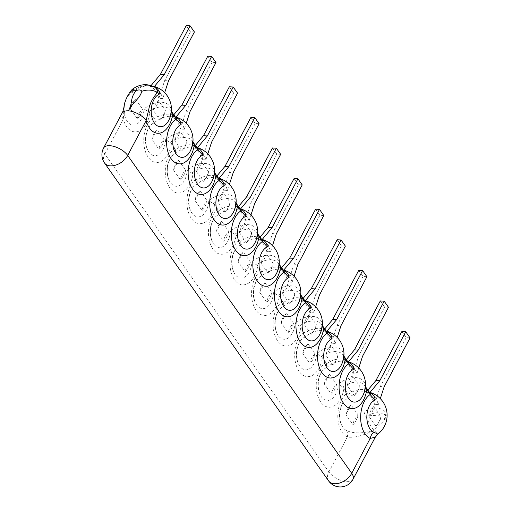 <?xml version="1.0" encoding="UTF-8"?>
<svg xmlns="http://www.w3.org/2000/svg" width="512" height="512" viewBox="0 0 512 512"><rect width="100%" height="100%" fill="white"/><g stroke="black" fill="none" stroke-linecap="round" stroke-linejoin="round"><path stroke-width="0.38" stroke-dasharray="2.56 1.92" d="M194.413 31.955L190.547 31.718L186.234 25.6M151.123 85.517L150.381 86.406A23.686 14.272 -86.5 0 1 158.867 98.451A21.805 13.894 144.8 0 1 162.739 98.688L164.678 92.691M190.547 31.718L164.646 80.634L158.867 98.451L162.739 98.688A23.686 14.272 93.5 0 0 154.246 86.643L154.368 86.496M164.646 80.634L168.512 80.87M150.381 86.406L154.246 86.643A21.805 13.894 144.8 0 0 150.381 86.406M375.29 437.178L373.869 430.272C362.496 433.696 353.37 433.76 346.483 430.47A16.614 10.01 93.5 0 1 341.331 424.454C337.92 418.624 341.05 404.058 342.605 403.507A23.808 23.808 0 0 0 341.331 424.454L341.331 424.454A16.614 10.01 93.5 0 1 342.605 403.507L342.605 403.507A16.614 10.01 93.5 0 1 348.019 398.31L348.083 394.381L347.45 393.018L342.912 387.046L338.15 384.307A16.614 10.01 -86.5 0 1 330.598 399.661A16.614 10.01 -86.5 0 1 319.77 393.862A16.614 10.01 -86.5 0 1 321.037 372.915A16.614 10.01 -86.5 0 1 326.458 367.718L326.522 363.789L325.888 362.426L321.35 356.448L316.589 353.715A16.614 10.01 -86.5 0 1 309.037 369.069A16.614 10.01 -86.5 0 1 298.202 363.264A16.614 10.01 -86.5 0 1 299.475 342.323A16.614 10.01 -86.5 0 1 304.896 337.12A19.834 12.64 144.8 0 1 323.872 330.573C325.741 331.072 326.746 331.533 326.88 331.955A18.234 11.622 -35.2 0 0 304.954 333.197L300.851 326.906L295.027 323.123A16.614 10.01 -86.5 0 1 287.469 338.477A16.614 10.01 -86.5 0 1 276.64 332.672A16.614 10.01 -86.5 0 1 277.914 311.731A16.614 10.01 -86.5 0 1 283.334 306.528A19.834 12.64 144.8 0 1 302.31 299.981C304.179 300.474 305.178 300.934 305.318 301.363A18.234 11.622 -35.2 0 0 283.392 302.605L279.29 296.314L273.466 292.525A16.614 10.01 -86.5 0 1 265.907 307.878A16.614 10.01 -86.5 0 1 255.078 302.08A16.614 10.01 -86.5 0 1 256.346 281.139A16.614 10.01 -86.5 0 1 261.766 275.936A19.834 12.64 144.8 0 1 280.742 269.382C282.611 269.882 283.616 270.342 283.757 270.771A18.234 11.622 -35.2 0 0 261.83 272.006L257.728 265.722L251.898 261.933A16.614 10.01 -86.5 0 1 244.346 277.286A16.614 10.01 -86.5 0 1 233.51 271.488A16.614 10.01 -86.5 0 1 234.784 250.541A16.614 10.01 -86.5 0 1 240.205 245.344A19.834 12.64 144.8 0 1 259.181 238.79C261.05 239.29 262.054 239.75 262.189 240.179A18.234 11.622 -35.2 0 0 240.269 241.414L236.166 235.13L230.336 231.341A16.614 10.01 -86.5 0 1 222.784 246.694A16.614 10.01 -86.5 0 1 211.949 240.89A16.614 10.01 -86.5 0 1 213.222 219.949A16.614 10.01 -86.5 0 1 218.643 214.746A19.834 12.64 144.8 0 1 237.619 208.198C239.488 208.698 240.493 209.158 240.627 209.581A18.234 11.622 -35.2 0 0 218.701 210.822L214.598 204.531L208.774 200.749A16.614 10.01 -86.5 0 1 201.216 216.102A16.614 10.01 -86.5 0 1 190.387 210.298A16.614 10.01 -86.5 0 1 191.661 189.357A16.614 10.01 -86.5 0 1 197.082 184.154A19.834 12.64 144.8 0 1 216.051 177.606C217.926 178.099 218.925 178.566 219.066 178.989A18.234 11.622 -35.2 0 0 197.139 180.23L193.037 173.939L187.213 170.15A16.614 10.01 -86.5 0 1 179.654 185.504A16.614 10.01 -86.5 0 1 168.826 179.706A16.614 10.01 -86.5 0 1 170.093 158.765A16.614 10.01 -86.5 0 1 175.514 153.562A19.834 12.64 144.8 0 1 194.49 147.014C196.358 147.507 197.363 147.968 197.504 148.397A18.234 11.622 -35.2 0 0 175.578 149.632L171.475 143.347L165.645 139.558A16.614 10.01 -86.5 0 1 158.093 154.912A16.614 10.01 -86.5 0 1 147.258 149.114A16.614 10.01 -86.5 0 1 148.531 128.166A16.614 10.01 -86.5 0 1 153.952 122.97A19.834 12.64 144.8 0 1 172.928 116.416C174.797 116.915 175.802 117.376 175.936 117.805A18.234 11.622 -35.2 0 0 154.01 119.04L149.914 112.755L144.083 108.966A16.614 10.01 -86.5 0 1 136.525 124.32A16.614 10.01 -86.5 0 1 125.696 118.522L125.696 118.522A16.614 10.01 -86.5 0 1 126.97 97.574L126.97 97.574A16.614 10.01 -86.5 0 1 132.39 92.371A19.834 12.64 144.8 0 1 151.366 85.824A19.834 12.64 144.8 0 1 152.659 86.093M168.358 121.107A16.614 10.01 93.5 0 0 171.251 110.618A19.834 12.64 -35.2 0 0 144.083 108.966M171.309 112.122L171.251 110.618M132.429 89.235L132.39 92.371M352.979 479.315A14.342 6.886 -152.1 0 1 346.669 481.638A14.342 6.886 27.9 0 1 328.883 471.91L104.845 154.048L123.309 119.174L124.019 108.371C124.045 104.794 126.054 95.117 132.64 90.893M149.914 112.755A23.283 14.035 93.5 0 1 137.402 131.654A23.283 14.035 93.5 0 1 123.309 119.174A14.342 6.886 27.9 0 1 122.054 113.165L122.054 113.158M386.003 413.242L386.317 416.352L383.955 420.806L386.003 413.242A19.834 12.64 -35.2 0 0 363.936 411.904C364.627 413.856 366.15 414.95 368.512 415.194A18.234 11.622 144.8 0 1 386.31 416.275L368.512 415.194M346.483 430.47A9.562 7.437 114.5 0 1 347.347 437.037C354.08 438.022 362.918 435.77 373.869 430.272L383.955 420.806M363.936 411.904C366.842 419.283 370.15 425.408 373.869 430.272L377.882 434.099M367.872 390.118L366.01 392.339A21.805 13.894 144.8 0 1 369.882 392.576A23.686 14.272 93.5 0 1 378.368 404.621L380.314 398.624M370.003 392.435L366.01 392.339A23.686 14.272 -86.5 0 1 374.502 404.384A21.805 13.894 144.8 0 1 378.368 404.621L374.502 404.384L380.275 386.573L384.147 386.803M319.77 393.862L319.77 393.862C317.363 386.707 317.786 379.725 321.037 372.915L321.037 372.915A23.808 23.808 0 0 0 319.77 393.862M365.382 387.462L365.318 385.958A19.834 12.64 -35.2 0 0 338.15 384.307M362.432 396.448A16.614 10.01 93.5 0 0 365.318 385.958M346.31 359.526L344.448 361.747A21.805 13.894 144.8 0 1 348.32 361.984A23.686 14.272 93.5 0 1 356.806 374.029L358.752 368.032M348.435 361.837L344.448 361.747A23.686 14.272 -86.5 0 1 352.941 373.792A21.805 13.894 144.8 0 1 356.806 374.029L352.941 373.792L358.714 355.981L362.579 356.211M388.48 307.296L384.614 307.059L380.301 300.941M384.614 307.059L358.714 355.981M298.202 363.264L298.202 363.264C295.802 356.115 296.224 349.133 299.475 342.323L299.475 342.323A23.808 23.808 0 0 0 298.202 363.264M304.954 333.197L304.896 337.12M343.814 356.87L343.757 355.366A19.834 12.64 -35.2 0 0 316.589 353.715M340.87 365.856A16.614 10.01 93.5 0 0 343.757 355.366M324.749 328.928L322.886 331.155A21.805 13.894 144.8 0 1 326.752 331.392A23.686 14.272 93.5 0 1 335.245 343.437L337.184 337.44M326.874 331.245L322.886 331.155A23.686 14.272 -86.5 0 1 331.373 343.2A21.805 13.894 144.8 0 1 335.245 343.437L331.373 343.2L337.152 325.382L341.018 325.619M366.918 276.704L363.053 276.467L358.739 270.349M363.053 276.467L337.152 325.382M276.64 332.672L276.64 332.672C274.234 325.523 274.662 318.541 277.914 311.731L277.914 311.731A23.808 23.808 0 0 0 276.64 332.672M283.392 302.605L283.334 306.528M322.253 326.278L322.195 324.768A19.834 12.64 -35.2 0 0 295.027 323.123M319.302 335.264A16.614 10.01 93.5 0 0 322.195 324.768M303.187 298.336L301.325 300.563A21.805 13.894 144.8 0 1 305.19 300.794A23.686 14.272 93.5 0 1 313.683 312.838L315.622 306.848M305.312 300.653L301.325 300.563A23.686 14.272 -86.5 0 1 309.811 312.608A21.805 13.894 144.8 0 1 313.683 312.838L309.811 312.608L315.584 294.79L319.456 295.027M345.357 246.106L341.485 245.875L337.178 239.757M341.485 245.875L315.584 294.79M255.078 302.08L255.078 302.08C252.672 294.925 253.094 287.942 256.346 281.139L256.346 281.139A23.808 23.808 0 0 0 255.078 302.08M261.83 272.006L261.766 275.936M300.691 295.686L300.634 294.176A19.834 12.64 -35.2 0 0 273.466 292.525M297.741 304.672A16.614 10.01 93.5 0 0 300.634 294.176M281.619 267.744L279.757 269.965A21.805 13.894 144.8 0 1 283.629 270.202A23.686 14.272 93.5 0 1 292.115 282.246L294.061 276.25M283.75 270.061L279.757 269.965A23.686 14.272 -86.5 0 1 288.25 282.01A21.805 13.894 144.8 0 1 292.115 282.246L288.25 282.01L294.022 264.198L297.894 264.435M323.795 215.514L319.923 215.277L315.61 209.158M319.923 215.277L294.022 264.198M233.51 271.488L233.51 271.488C231.11 264.333 231.533 257.35 234.784 250.541L234.784 250.541A23.808 23.808 0 0 0 233.51 271.488M240.269 241.414L240.205 245.344M279.123 265.088L279.066 263.584A19.834 12.64 -35.2 0 0 251.898 261.933M276.179 274.08A16.614 10.01 93.5 0 0 279.066 263.584M260.058 237.152L258.195 239.373A21.805 13.894 144.8 0 1 262.067 239.61A23.686 14.272 93.5 0 1 270.554 251.654L272.499 245.658M262.182 239.469L258.195 239.373A23.686 14.272 -86.5 0 1 266.688 251.418A21.805 13.894 144.8 0 1 270.554 251.654L266.688 251.418L272.461 233.606L276.326 233.837M302.227 184.922L298.362 184.685L294.048 178.566M298.362 184.685L272.461 233.606M211.949 240.89L211.949 240.89C209.542 233.741 209.971 226.758 213.222 219.949L213.222 219.949A23.808 23.808 0 0 0 211.949 240.89M218.701 210.822L218.643 214.746M257.562 234.496L257.504 232.992A19.834 12.64 -35.2 0 0 230.336 231.341M254.611 243.482A16.614 10.01 93.5 0 0 257.504 232.992M238.496 206.554L236.634 208.781A21.805 13.894 144.8 0 1 240.499 209.018A23.686 14.272 93.5 0 1 248.992 221.062L250.931 215.066M240.621 208.87L236.634 208.781A23.686 14.272 -86.5 0 1 245.12 220.826A21.805 13.894 144.8 0 1 248.992 221.062L245.12 220.826L250.899 203.008L254.765 203.245M280.666 154.33L276.8 154.093L272.486 147.974M276.8 154.093L250.899 203.008M190.387 210.298L190.387 210.298C187.981 203.149 188.403 196.166 191.661 189.357L191.661 189.357A23.808 23.808 0 0 0 190.387 210.298M197.139 180.23L197.082 184.154M236 203.904L235.942 202.4A19.834 12.64 -35.2 0 0 208.774 200.749M233.05 212.89A16.614 10.01 93.5 0 0 235.942 202.4M216.928 175.962L215.066 178.189A21.805 13.894 144.8 0 1 218.938 178.419A23.686 14.272 93.5 0 1 227.424 190.464L229.37 184.474M219.059 178.278L215.066 178.189A23.686 14.272 -86.5 0 1 223.558 190.234A21.805 13.894 144.8 0 1 227.424 190.464L223.558 190.234L229.331 172.416L233.203 172.653M259.104 123.731L255.232 123.501L250.918 117.382M255.232 123.501L229.331 172.416M168.826 179.706L168.826 179.706C166.419 172.55 166.842 165.574 170.093 158.765L170.093 158.765A23.808 23.808 0 0 0 168.826 179.706M175.578 149.632L175.514 153.562M214.438 173.312L214.374 171.802A19.834 12.64 -35.2 0 0 187.213 170.15M211.488 182.298A16.614 10.01 93.5 0 0 214.374 171.802M195.366 145.37L193.504 147.59A21.805 13.894 144.8 0 1 197.376 147.827A23.686 14.272 93.5 0 1 205.862 159.872L207.808 153.882M197.491 147.686L193.504 147.59A23.686 14.272 -86.5 0 1 201.997 159.635A21.805 13.894 144.8 0 1 205.862 159.872L201.997 159.635L207.77 141.824L211.642 142.061M237.542 93.139L233.67 92.909L229.357 86.784M233.67 92.909L207.77 141.824M147.258 149.114L147.258 149.114C144.858 141.958 145.28 134.976 148.531 128.166L148.531 128.166A23.808 23.808 0 0 0 147.258 149.114M154.01 119.04L153.952 122.97M192.87 142.714L192.813 141.21A19.834 12.64 -35.2 0 0 165.645 139.558M189.926 151.706A16.614 10.01 93.5 0 0 192.813 141.21M173.805 114.778L171.942 116.998A21.805 13.894 144.8 0 1 175.808 117.235A23.686 14.272 93.5 0 1 184.301 129.28L186.246 123.283M175.93 117.094L171.942 116.998A23.686 14.272 -86.5 0 1 180.429 129.043A21.805 13.894 144.8 0 1 184.301 129.28L180.429 129.043L186.208 111.232L190.074 111.462M215.974 62.547L212.109 62.31L207.795 56.192M212.109 62.31L186.208 111.232M410.048 337.888L406.176 337.651L401.862 331.533M406.176 337.651L380.275 386.573M358.163 415.002C357.069 419.117 355.354 422.355 353.024 424.717L345.958 414.694L350.605 405.491L351.104 404.979L358.163 415.002A15.648 9.978 -35.2 0 0 353.024 424.717M351.104 404.979A15.648 9.978 -35.2 0 0 350.534 405.568A15.648 9.978 -35.2 0 0 345.958 414.694M375.872 426.106C378.202 423.744 379.917 420.506 381.011 416.39A15.648 9.978 -35.2 0 1 375.872 426.106L368.806 416.083A15.648 9.978 -35.2 0 0 373.946 406.368L381.011 416.39M373.946 406.368C371.558 408.653 369.843 411.891 368.806 416.083M336.602 384.41C335.507 388.525 333.792 391.763 331.456 394.125L324.397 384.102L329.043 374.893L329.536 374.387L336.602 384.41A15.648 9.978 -35.2 0 0 331.456 394.125M329.536 374.387A15.648 9.978 -35.2 0 0 328.973 374.97A15.648 9.978 -35.2 0 0 324.397 384.102M354.304 395.514C356.64 393.152 358.355 389.914 359.45 385.798L352.384 375.776C349.997 378.054 348.282 381.293 347.238 385.491L354.304 395.514A15.648 9.978 -35.2 0 0 359.45 385.798M347.238 385.491A15.648 9.978 -35.2 0 0 352.384 375.776M315.04 353.818A15.648 9.978 -35.2 0 0 309.894 363.533C312.23 361.171 313.946 357.933 315.04 353.818L307.974 343.795A15.648 9.978 -35.2 0 0 307.405 344.378A15.648 9.978 -35.2 0 0 302.829 353.51L309.894 363.533M302.829 353.51L307.974 343.795M332.742 364.915C335.078 362.56 336.787 359.322 337.888 355.206L330.822 345.184C328.435 347.462 326.72 350.701 325.677 354.899L332.742 364.915A15.648 9.978 -35.2 0 0 337.888 355.206M325.677 354.899A15.648 9.978 -35.2 0 0 330.822 345.184M293.478 323.226C292.378 327.341 290.662 330.579 288.333 332.934L281.267 322.912L285.914 313.709L286.413 313.203L293.478 323.226A15.648 9.978 -35.2 0 0 288.333 332.934M286.413 313.203A15.648 9.978 -35.2 0 0 285.843 313.786A15.648 9.978 -35.2 0 0 281.267 322.912M311.181 334.323C313.51 331.968 315.226 328.73 316.32 324.608A15.648 9.978 -35.2 0 1 311.181 334.323L304.115 324.301A15.648 9.978 -35.2 0 0 309.261 314.586L316.32 324.608M309.261 314.586C306.867 316.87 305.158 320.109 304.115 324.301M259.706 292.32L264.845 282.605A15.648 9.978 -35.2 0 0 264.282 283.194A15.648 9.978 -35.2 0 0 259.706 292.32L266.771 302.342A15.648 9.978 -35.2 0 1 271.91 292.627C270.816 296.742 269.101 299.981 266.771 302.342M264.845 282.605L271.91 292.627M282.554 293.709A15.648 9.978 -35.2 0 0 287.693 283.994C285.306 286.278 283.59 289.517 282.554 293.709L289.613 303.731C291.949 301.37 293.664 298.131 294.758 294.016L287.693 283.994M289.613 303.731A15.648 9.978 -35.2 0 0 294.758 294.016M250.349 262.035C249.254 266.15 247.539 269.389 245.203 271.75L238.144 261.728L242.79 252.518L243.283 252.013L250.349 262.035A15.648 9.978 -35.2 0 0 245.203 271.75M243.283 252.013A15.648 9.978 -35.2 0 0 242.72 252.595A15.648 9.978 -35.2 0 0 238.144 261.728M260.986 263.117A15.648 9.978 -35.2 0 0 266.131 253.402C263.744 255.68 262.029 258.918 260.986 263.117L268.051 273.139C270.387 270.778 272.102 267.539 273.197 263.424L266.131 253.402M268.051 273.139A15.648 9.978 -35.2 0 0 273.197 263.424M228.787 231.443C227.693 235.558 225.978 238.797 223.642 241.158L216.576 231.136L221.229 221.926L221.722 221.421L228.787 231.443A15.648 9.978 -35.2 0 0 223.642 241.158M221.722 221.421A15.648 9.978 -35.2 0 0 221.152 222.003A15.648 9.978 -35.2 0 0 216.576 231.136M239.424 232.525A15.648 9.978 -35.2 0 0 244.57 222.81C242.182 225.088 240.467 228.326 239.424 232.525L246.49 242.547C248.819 240.186 250.534 236.947 251.635 232.832L244.57 222.81M246.49 242.547A15.648 9.978 -35.2 0 0 251.635 232.832M195.014 200.544L200.16 190.829A15.648 9.978 -35.2 0 0 199.59 191.411A15.648 9.978 -35.2 0 0 195.014 200.544L202.08 210.566A15.648 9.978 -35.2 0 1 207.219 200.851C206.125 204.966 204.41 208.205 202.08 210.566M200.16 190.829L207.219 200.851M224.928 211.949C227.258 209.594 228.973 206.355 230.067 202.234L223.008 192.211C220.614 194.496 218.899 197.734 217.862 201.926L224.928 211.949A15.648 9.978 -35.2 0 0 230.067 202.234M217.862 201.926A15.648 9.978 -35.2 0 0 223.008 192.211M173.453 169.946L178.592 160.23A15.648 9.978 -35.2 0 0 178.029 160.819A15.648 9.978 -35.2 0 0 173.453 169.946L180.512 179.968A15.648 9.978 -35.2 0 1 185.658 170.253C184.563 174.374 182.848 177.613 180.512 179.968M178.592 160.23L185.658 170.253M196.301 171.334A15.648 9.978 -35.2 0 0 201.44 161.619C199.053 163.904 197.338 167.142 196.301 171.334L203.36 181.357C205.696 178.995 207.411 175.757 208.506 171.642L201.44 161.619M203.36 181.357A15.648 9.978 -35.2 0 0 208.506 171.642M164.096 139.661C163.002 143.776 161.286 147.014 158.95 149.376L151.885 139.354L156.538 130.144L157.03 129.638L164.096 139.661A15.648 9.978 -35.2 0 0 158.95 149.376M157.03 129.638A15.648 9.978 -35.2 0 0 156.461 130.227A15.648 9.978 -35.2 0 0 151.885 139.354M174.733 140.742A15.648 9.978 -35.2 0 0 179.878 131.027C177.491 133.312 175.776 136.55 174.733 140.742L181.798 150.765C184.134 148.403 185.85 145.165 186.944 141.05L179.878 131.027M181.798 150.765A15.648 9.978 -35.2 0 0 186.944 141.05M130.323 108.762L135.469 99.046A15.648 9.978 -35.2 0 0 134.899 99.629A15.648 9.978 -35.2 0 0 130.323 108.762L137.389 118.784A15.648 9.978 -35.2 0 1 142.534 109.069C141.434 113.184 139.725 116.422 137.389 118.784M135.469 99.046L142.534 109.069M160.237 120.173C162.566 117.811 164.282 114.573 165.376 110.458L158.317 100.435C155.923 102.714 154.214 105.952 153.171 110.15L160.237 120.173A15.648 9.978 -35.2 0 0 165.376 110.458M153.171 110.15A15.648 9.978 -35.2 0 0 158.317 100.435M132.678 91.194A18.938 12.07 144.8 0 1 153.312 86.394L151.366 85.824A23.808 23.808 0 0 1 152.518 86.035M104.544 163.008A14.342 9.139 144.8 0 1 104.845 154.048A14.342 6.886 27.9 0 1 103.59 148.032M321.35 356.448A18.234 11.622 144.8 0 1 343.27 355.213A18.234 11.622 144.8 0 1 343.878 356.243M326.522 363.789A18.234 11.622 144.8 0 1 348.442 362.554C348.307 362.125 347.302 361.664 345.434 361.165A19.834 12.64 144.8 0 1 347.93 361.824M348.083 394.381A18.234 11.622 144.8 0 1 370.01 393.146C369.869 392.717 368.87 392.256 366.995 391.757A19.834 12.64 144.8 0 1 369.491 392.416M365.446 386.835A18.234 11.622 -35.2 0 0 364.838 385.805A18.234 11.622 -35.2 0 0 342.912 387.046M148.838 111.706A18.234 11.622 144.8 0 1 170.765 110.464A18.234 11.622 144.8 0 1 171.373 111.494M170.406 142.298A18.234 11.622 144.8 0 1 192.326 141.056A18.234 11.622 144.8 0 1 192.941 142.086M191.968 172.89A18.234 11.622 144.8 0 1 213.894 171.654A18.234 11.622 144.8 0 1 214.502 172.685M213.53 203.482A18.234 11.622 144.8 0 1 235.456 202.246A18.234 11.622 144.8 0 1 236.064 203.277M235.091 234.08A18.234 11.622 144.8 0 1 257.018 232.838A18.234 11.622 144.8 0 1 257.626 233.869M256.659 264.672A18.234 11.622 144.8 0 1 278.586 263.43A18.234 11.622 144.8 0 1 279.194 264.461M278.221 295.264A18.234 11.622 144.8 0 1 300.147 294.022A18.234 11.622 144.8 0 1 300.755 295.059M322.317 325.651A18.234 11.622 -35.2 0 0 321.709 324.621A18.234 11.622 -35.2 0 0 299.782 325.856M328.582 480.864A14.342 9.139 144.8 0 1 328.883 471.91L347.347 437.037A23.283 14.035 93.5 0 1 337.798 415.974A23.283 14.035 93.5 0 1 347.45 393.018M348.019 398.31A19.834 12.64 144.8 0 1 366.995 391.757A23.808 23.808 0 0 1 369.389 392.262M325.888 362.426A23.283 14.035 93.5 0 0 320.755 402.042A23.283 14.035 93.5 0 0 343.981 388.096M304.326 331.827A23.283 14.035 93.5 0 0 299.194 371.443A23.283 14.035 93.5 0 0 322.419 357.504M282.758 301.235A23.283 14.035 93.5 0 0 277.626 340.851A23.283 14.035 93.5 0 0 300.851 326.906M261.197 270.643A23.283 14.035 93.5 0 0 256.064 310.259A23.283 14.035 93.5 0 0 279.29 296.314M239.635 240.051A23.283 14.035 93.5 0 0 234.502 279.667A23.283 14.035 93.5 0 0 257.728 265.722M218.074 209.459A23.283 14.035 93.5 0 0 212.941 249.069A23.283 14.035 93.5 0 0 236.166 235.13M196.506 178.861A23.283 14.035 93.5 0 0 191.373 218.477A23.283 14.035 93.5 0 0 214.598 204.531M174.944 148.269A23.283 14.035 93.5 0 0 169.811 187.885A23.283 14.035 93.5 0 0 193.037 173.939M153.382 117.677A23.283 14.035 93.5 0 0 148.25 157.293A23.283 14.035 93.5 0 0 171.475 143.347M326.458 367.718A19.834 12.64 144.8 0 1 345.434 361.165A23.808 23.808 0 0 1 347.821 361.67M326.259 331.072A23.808 23.808 0 0 0 323.872 330.573A19.834 12.64 144.8 0 1 326.368 331.226M304.698 300.48A23.808 23.808 0 0 0 302.31 299.981A19.834 12.64 144.8 0 1 304.806 300.634M283.13 269.888A23.808 23.808 0 0 0 280.742 269.382A19.834 12.64 144.8 0 1 283.238 270.042M261.568 239.296A23.808 23.808 0 0 0 259.181 238.79A19.834 12.64 144.8 0 1 261.677 239.45M240.006 208.704A23.808 23.808 0 0 0 237.619 208.198A19.834 12.64 144.8 0 1 240.115 208.851M218.445 178.106A23.808 23.808 0 0 0 216.051 177.606A19.834 12.64 144.8 0 1 218.554 178.259M196.877 147.514A23.808 23.808 0 0 0 194.49 147.014A19.834 12.64 144.8 0 1 196.986 147.667M175.315 116.922A23.808 23.808 0 0 0 172.928 116.416A19.834 12.64 144.8 0 1 175.424 117.075M123.994 106.81A23.808 23.808 0 0 0 125.696 118.522C123.29 111.366 123.718 104.384 126.97 97.574A23.808 23.808 0 0 0 125.37 100.986M343.891 356.096L343.27 355.213L343.667 356.32M365.459 386.688L364.838 385.805L365.229 386.912M171.386 111.347L170.765 110.464L171.155 111.571M192.954 141.939L192.326 141.056L192.723 142.163M214.515 172.531L213.894 171.654L214.285 172.762M236.077 203.13L235.456 202.246L235.846 203.354M257.638 233.722L257.018 232.838L257.414 233.946M279.206 264.314L278.586 263.43L278.976 264.538M300.768 294.906L300.147 294.022L300.538 295.136M322.33 325.504L321.709 324.621L322.099 325.728"/><path stroke-width="0.77" d="M164.678 92.691L168.512 80.87L194.413 31.955L190.099 25.837L186.234 25.6L160.333 74.515L164.198 74.752L154.368 86.496M190.099 25.837L164.198 74.752M160.333 74.515L151.123 85.517M132.486 89.178L132.429 89.235C129.754 91.603 124.922 99.661 124.288 105.261C123.546 109.594 122.803 112.23 122.054 113.158L122.054 113.158A14.342 6.886 27.9 0 1 122.054 113.158A14.342 6.886 27.9 0 1 128.365 110.835C133.318 101.747 129.587 99.296 135.782 90.925L132.486 89.178C139.2 84.365 146.144 83.437 153.312 86.394A18.938 12.07 144.8 0 1 157.946 92.73L159.558 94.022A16.614 10.01 93.5 0 0 152.333 118.726A16.614 10.01 93.5 0 0 168.358 121.107L168.358 121.107A23.808 23.808 0 0 0 152.518 86.035M157.946 92.73L157.504 92.403C152.653 98.099 149.773 103.648 148.858 109.043L146.157 120.563A14.342 6.886 -152.1 0 0 128.365 110.835C133.888 100.723 139.341 99.494 141.837 91.29C147.302 89.37 152.518 89.741 157.504 92.403M171.373 111.494A18.234 11.622 144.8 0 1 171.949 113.107L171.309 112.122M171.949 113.107L172.755 114.144A23.283 14.035 -86.5 0 1 160.243 133.043A23.283 14.035 -86.5 0 1 146.157 120.563L127.693 155.437A14.342 6.886 -152.1 0 0 109.901 145.709A14.342 6.886 27.9 0 0 103.59 148.032L122.054 113.158M365.459 386.688L370.01 393.146A18.234 11.622 144.8 0 1 371.194 395.789L366.829 389.485A23.283 14.035 -86.5 0 1 343.603 403.424A23.283 14.035 -86.5 0 1 348.736 363.814L345.267 358.886A23.283 14.035 -86.5 0 1 322.042 372.832A23.283 14.035 -86.5 0 1 327.168 333.216L323.699 328.294A23.283 14.035 -86.5 0 1 300.474 342.24A23.283 14.035 -86.5 0 1 305.606 302.624L302.138 297.702A23.283 14.035 -86.5 0 1 278.912 311.648A23.283 14.035 -86.5 0 1 284.045 272.032L280.576 267.11A23.283 14.035 -86.5 0 1 257.35 281.056A23.283 14.035 -86.5 0 1 262.483 241.44L259.008 236.512A23.283 14.035 -86.5 0 1 235.782 250.458A23.283 14.035 -86.5 0 1 240.915 210.842L237.446 205.92A23.283 14.035 -86.5 0 1 214.221 219.866A23.283 14.035 -86.5 0 1 219.354 180.25L215.885 175.328A23.283 14.035 -86.5 0 1 192.659 189.274A23.283 14.035 -86.5 0 1 197.792 149.658L194.323 144.736A23.283 14.035 -86.5 0 1 171.098 158.682A23.283 14.035 -86.5 0 1 176.23 119.066L172.755 114.144M343.878 356.243A18.234 11.622 144.8 0 1 344.454 357.856L345.267 358.886M348.736 363.814L353.626 369.363A16.614 10.01 93.5 0 0 346.4 394.067A16.614 10.01 93.5 0 0 362.432 396.454A16.614 10.01 93.5 0 0 362.432 396.448C363.898 393.92 364.826 390.598 365.21 386.477M365.382 387.462L366.829 389.485M176.23 119.066L181.12 124.621A16.614 10.01 93.5 0 0 173.894 149.318A16.614 10.01 93.5 0 0 189.926 151.706L189.926 151.706C191.392 149.171 192.32 145.85 192.704 141.728M192.941 142.086A18.234 11.622 144.8 0 1 193.517 143.699L194.323 144.736M197.792 149.658L202.682 155.213A16.614 10.01 93.5 0 0 195.456 179.91A16.614 10.01 93.5 0 0 211.488 182.298L211.488 182.298C212.954 179.77 213.882 176.442 214.272 172.32M214.502 172.685A18.234 11.622 144.8 0 1 215.078 174.291L215.885 175.328M219.354 180.25L224.243 185.805A16.614 10.01 93.5 0 0 217.018 210.509A16.614 10.01 93.5 0 0 233.05 212.89L233.05 212.89C234.522 210.362 235.45 207.034 235.834 202.912M236.064 203.277A18.234 11.622 144.8 0 1 236.64 204.89L237.446 205.92M240.915 210.842L245.811 216.397A16.614 10.01 93.5 0 0 238.586 241.101A16.614 10.01 93.5 0 0 254.611 243.482L254.611 243.482C256.083 240.954 257.011 237.626 257.395 233.504M257.626 233.869A18.234 11.622 144.8 0 1 258.202 235.482L259.008 236.512M262.483 241.44L267.373 246.989A16.614 10.01 93.5 0 0 260.147 271.693A16.614 10.01 93.5 0 0 276.179 274.08L276.179 274.08C277.645 271.546 278.573 268.224 278.957 264.102M279.194 264.461A18.234 11.622 144.8 0 1 279.77 266.074L280.576 267.11M284.045 272.032L288.934 277.587A16.614 10.01 93.5 0 0 281.709 302.285A16.614 10.01 93.5 0 0 297.741 304.672L297.741 304.672C299.213 302.144 300.134 298.816 300.525 294.694M300.755 295.059A18.234 11.622 144.8 0 1 301.331 296.666L302.138 297.702M305.606 302.624L310.502 308.179A16.614 10.01 93.5 0 0 303.277 332.883A16.614 10.01 93.5 0 0 319.302 335.264L319.302 335.264C320.774 332.736 321.702 329.408 322.086 325.286M327.168 333.216L332.064 338.771A16.614 10.01 93.5 0 0 324.838 363.475A16.614 10.01 93.5 0 0 340.87 365.856L340.87 365.856C342.336 363.328 343.264 360 343.648 355.878M322.253 326.278L323.699 328.294M370.298 394.406A23.283 14.035 93.5 0 0 360.646 417.363A23.283 14.035 93.5 0 0 370.195 438.426L375.29 437.178L352.979 479.315A14.342 6.886 -152.1 0 0 351.731 473.299L127.693 155.437A14.342 9.139 144.8 0 1 115.923 165.062A14.342 9.139 144.8 0 1 104.544 163.008L328.582 480.864A14.342 14.342 0 0 0 352.979 479.315M371.194 395.789L375.187 399.962A16.614 10.01 93.5 0 0 366.867 415.846A16.614 10.01 93.5 0 0 373.651 432.122L377.882 434.099A23.808 23.808 0 0 0 369.389 392.262M328.582 480.864A14.342 9.139 144.8 0 0 339.962 482.918A14.342 9.139 144.8 0 0 351.731 473.299L370.195 438.426A9.562 7.437 114.5 0 1 373.651 432.122M358.752 368.032L362.579 356.211L388.48 307.296L384.173 301.178L358.272 350.093L348.435 361.837M384.173 301.178L380.301 300.941L354.4 349.856L358.272 350.093M354.4 349.856L346.31 359.526M344.454 357.856L343.814 356.87M337.184 337.44L341.018 325.619L366.918 276.704L362.605 270.586L336.704 319.501L326.874 331.245M362.605 270.586L358.739 270.349L332.838 319.264L336.704 319.501M332.838 319.264L324.749 328.928M315.622 306.848L319.456 295.027L345.357 246.106L341.043 239.987L315.142 288.909L305.312 300.653M341.043 239.987L337.178 239.757L311.277 288.672L315.142 288.909M311.277 288.672L303.187 298.336M301.331 296.666L300.691 295.686M294.061 276.25L297.894 264.435L323.795 215.514L319.482 209.395L293.581 258.31L283.75 270.061M319.482 209.395L315.61 209.158L289.709 258.08L293.581 258.31M289.709 258.08L281.619 267.744M279.77 266.074L279.123 265.088M272.499 245.658L276.326 233.837L302.227 184.922L297.92 178.803L272.019 227.718L262.182 239.469M297.92 178.803L294.048 178.566L268.147 227.488L272.019 227.718M268.147 227.488L260.058 237.152M258.202 235.482L257.562 234.496M250.931 215.066L254.765 203.245L280.666 154.33L276.352 148.211L250.451 197.126L240.621 208.87M276.352 148.211L272.486 147.974L246.586 196.89L250.451 197.126M246.586 196.89L238.496 206.554M236.64 204.89L236 203.904M229.37 184.474L233.203 172.653L259.104 123.731L254.79 117.613L228.89 166.534L219.059 178.278M254.79 117.613L250.918 117.382L225.024 166.298L228.89 166.534M225.024 166.298L216.928 175.962M215.078 174.291L214.438 173.312M207.808 153.882L211.642 142.061L237.542 93.139L233.229 87.021L207.328 135.942L197.491 147.686M233.229 87.021L229.357 86.784L203.456 135.706L207.328 135.942M203.456 135.706L195.366 145.37M193.517 143.699L192.87 142.714M186.246 123.283L190.074 111.462L215.974 62.547L211.661 56.429L185.76 105.344L175.93 117.094M211.661 56.429L207.795 56.192L181.894 105.114L185.76 105.344M181.894 105.114L173.805 114.778M380.314 398.624L384.147 386.803L410.048 337.888L405.734 331.77L379.834 380.685L370.003 392.435M405.734 331.77L401.862 331.533L375.962 380.454L379.834 380.685M375.962 380.454L367.872 390.118M152.659 86.093A19.834 12.64 144.8 0 1 159.558 94.022M141.837 91.29A5.651 3.603 -35.2 0 0 135.782 90.925M343.891 356.096L348.442 362.554A18.234 11.622 144.8 0 1 349.632 365.19M366.022 388.448A18.234 11.622 -35.2 0 0 365.446 386.835M177.12 120.442A18.234 11.622 -35.2 0 0 175.936 117.805L171.386 111.347M198.688 151.04A18.234 11.622 -35.2 0 0 197.504 148.397L192.954 141.939M220.25 181.632A18.234 11.622 -35.2 0 0 219.066 178.989L214.515 172.531M241.811 212.224A18.234 11.622 -35.2 0 0 240.627 209.581L236.077 203.13M263.373 242.816A18.234 11.622 -35.2 0 0 262.189 240.179L257.638 233.722M284.941 273.414A18.234 11.622 -35.2 0 0 283.757 270.771L279.206 264.314M306.502 304.006A18.234 11.622 -35.2 0 0 305.318 301.363L300.768 294.906M328.064 334.598A18.234 11.622 -35.2 0 0 326.88 331.955L322.33 325.504M322.893 327.264A18.234 11.622 -35.2 0 0 322.317 325.651M369.491 392.416A19.834 12.64 144.8 0 1 375.187 399.962M347.93 361.824A19.834 12.64 144.8 0 1 353.626 369.363M326.368 331.226A19.834 12.64 144.8 0 1 332.064 338.771M304.806 300.634A19.834 12.64 144.8 0 1 310.502 308.179M283.238 270.042A19.834 12.64 144.8 0 1 288.934 277.587M261.677 239.45A19.834 12.64 144.8 0 1 267.373 246.989M240.115 208.851A19.834 12.64 144.8 0 1 245.811 216.397M218.554 178.259A19.834 12.64 144.8 0 1 224.243 185.805M196.986 147.667A19.834 12.64 144.8 0 1 202.682 155.213M175.424 117.075A19.834 12.64 144.8 0 1 181.12 124.621M125.37 100.986A23.808 23.808 0 0 0 123.994 106.81M168.358 121.107C169.83 118.579 170.758 115.251 171.142 111.13M377.882 434.099L375.29 437.178M103.59 148.032A14.342 14.342 0 0 0 104.544 163.008M362.432 396.448A23.808 23.808 0 0 0 347.821 361.67M340.87 365.856A23.808 23.808 0 0 0 326.259 331.072M319.302 335.264A23.808 23.808 0 0 0 304.698 300.48M297.741 304.672A23.808 23.808 0 0 0 283.13 269.888M276.179 274.08A23.808 23.808 0 0 0 261.568 239.296M254.611 243.482A23.808 23.808 0 0 0 240.006 208.704M233.05 212.89A23.808 23.808 0 0 0 218.445 178.106M211.488 182.298A23.808 23.808 0 0 0 196.877 147.514M189.926 151.706A23.808 23.808 0 0 0 175.315 116.922"/></g></svg>
